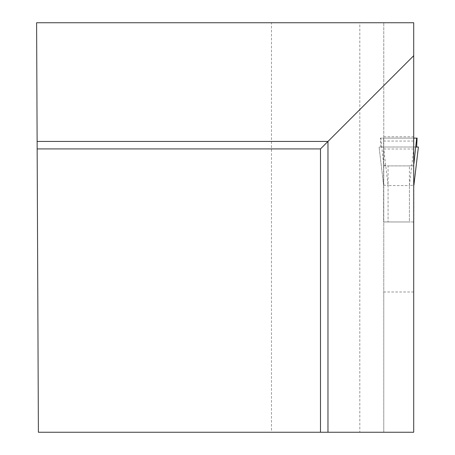 <?xml version="1.0" encoding="UTF-8"?>
<svg xmlns="http://www.w3.org/2000/svg" width="455" height="455" viewBox="0 0 455 455"><rect width="100%" height="100%" fill="white"/><g stroke="black" fill="none" stroke-linecap="round" stroke-linejoin="round"><path stroke-width="0.34" stroke-dasharray="2.27 1.71" d="M359.814 22.75L271.476 22.75L271.476 432.25L359.814 432.25L359.814 22.75L413.714 22.75L413.714 432.25L383.77 432.25L383.77 22.75L383.77 221.96L413.902 221.96L413.902 185.128L409.409 185.549L409.409 221.96L383.582 221.96L383.582 138.115L413.714 138.115M413.902 138.115L413.902 185.128M383.582 185.128L383.582 221.96L409.409 221.96L409.409 165.899L388.075 165.899L388.075 221.96L388.075 185.549L383.582 185.128L383.582 138.115L380.386 138.115L417.099 138.115M383.537 147.022L388.081 185.549L409.403 185.549L413.948 147.022L416.638 147.022L379.089 147.022L413.948 147.022M380.846 147.022L380.386 138.115M383.582 163.828L380.812 138.115M409.409 165.899L413.714 165.216M383.582 164.943L388.075 165.899M413.714 291.991L383.77 291.991L383.77 221.96L413.714 221.96M271.476 432.25L38.391 432.25L36.605 22.75L271.476 22.75M383.77 291.991L383.77 432.25L359.814 432.25M320.479 432.25L320.479 148.921L37.156 148.921M383.77 136.779L413.714 136.779M383.77 149.001L413.714 149.001M383.77 165.899L413.714 165.899M415.716 147.022L416.638 147.022M383.582 185.145L379.089 147.022L383.582 185.071M413.714 141.067L383.582 141.067"/><path stroke-width="0.68" d="M413.714 138.115L413.714 221.96M413.902 138.115L417.099 138.115L416.638 147.022L418.39 147.022L415.716 147.022M413.902 163.823L416.672 138.115M320.479 432.25L413.714 432.25L413.714 22.75L36.605 22.75L38.391 432.25L320.479 432.25L320.479 148.921L37.156 148.921M413.714 55.692L327.97 141.437L37.122 141.437M327.97 432.25L327.97 141.437L320.479 148.921M413.902 185.071L418.39 147.022L413.902 185.139"/></g></svg>
